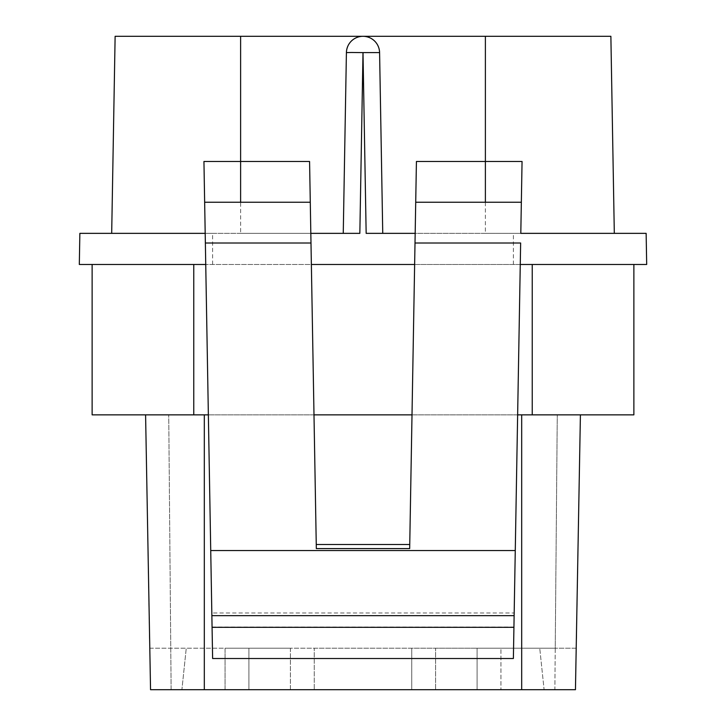 <?xml version="1.0" encoding="UTF-8"?>
<svg xmlns="http://www.w3.org/2000/svg" width="726" height="726" viewBox="0 0 726 726"><rect width="100%" height="100%" fill="white"/><g stroke="black" fill="none" stroke-linecap="round" stroke-linejoin="round"><path stroke-width="0.54" stroke-dasharray="3.63 2.72" d="M646.684 264.473L79.316 264.473M409.673 548.593L414.628 264.473L520.261 264.473L514.18 612.971L211.82 612.971L212.618 658.509M205.358 243.001L205.739 264.473L311.372 264.473L316.327 548.593M532.231 264.473L193.769 264.473L532.231 264.473L532.231 414.855L633.871 414.855M92.129 264.473L193.769 264.473L92.129 264.473L92.129 414.855L532.231 414.855M212.618 264.473L212.618 233.355L359.842 233.355L310.828 233.355L311.372 264.473M414.628 264.473L415.172 233.355L366.158 233.355L646.14 233.355M359.842 233.355L363 52.608L379.589 52.608L382.747 233.355L485.385 233.355L485.385 36.3L610.875 36.3M520.805 233.355L485.385 233.355M366.158 233.355L363 52.608L346.411 52.608A16.598 16.598 0 0 1 363 36.3A16.598 16.598 0 0 1 379.589 52.608L382.747 233.355L379.589 52.608C378.455 42.698 372.928 37.262 363 36.3C353.072 37.262 347.545 42.698 346.411 52.608L343.253 233.355L240.615 233.355L240.615 36.3L485.385 36.3M415.172 233.355L415.717 202.245L521.35 202.245M204.65 202.245L310.283 202.245L310.828 233.355M513.382 658.509L514.18 612.971M211.82 612.971L205.739 264.473M520.261 264.473L520.642 243.001M212.618 233.355L79.86 233.355M205.195 233.355L240.615 233.355M115.125 36.3L240.615 36.3M379.589 52.608C378.455 42.698 372.928 37.262 363 36.3C353.072 37.262 347.545 42.698 346.411 52.608L343.253 233.355L346.411 52.608M517.638 414.855L412.005 414.855M313.995 414.855L208.362 414.855M204.315 414.855L580.41 414.855L204.315 414.855L204.315 689.7L171.127 689.7L168.731 414.855L171.127 689.7L181.899 689.7L186.255 648.218L181.899 689.7L544.101 689.7L539.745 648.218L544.101 689.7L554.873 689.7L555.236 648.218L149.665 648.218L145.59 414.855M575.455 689.7L290.4 689.7L290.4 648.218L314.258 648.218L314.258 689.7L314.258 648.218L411.742 648.218L411.742 689.7L411.742 648.218L435.6 648.218L435.6 689.7L435.6 648.218L477.082 648.218L477.082 689.7L477.082 648.218L500.94 648.218L500.94 689.7L500.94 648.218L576.181 648.218M290.4 648.218L290.4 689.7L248.918 689.7L248.918 648.218L248.918 689.7L225.06 689.7L225.06 648.218L290.4 648.218M149.819 648.218L225.06 648.218L225.06 689.7L150.545 689.7M204.315 689.7L554.873 689.7L557.269 414.855L555.236 648.218L576.335 648.218L580.41 414.855M363.281 52.816L362.719 52.816M212.065 627.055L513.935 627.055M513.382 264.473L513.382 233.355M193.769 414.855L193.769 264.473M521.685 414.855L521.685 689.7"/><path stroke-width="1.09" d="M520.261 264.473L646.684 264.473L646.14 233.355L520.805 233.355L522.058 161.481L520.805 233.355M414.628 264.473L311.372 264.473M79.316 264.473L79.86 233.355L79.316 264.473L205.739 264.473M359.842 233.355L343.253 233.355L346.411 52.608L351.266 52.481L363 52.608L359.842 233.355L310.828 233.355M346.411 52.608A16.598 16.598 0 0 1 363 36.3A16.598 16.598 0 0 1 379.589 52.608L363 52.608L366.158 233.355L382.747 233.355L379.589 52.608M415.172 233.355L366.158 233.355M515.269 550.544L513.382 658.509L212.618 658.509L210.731 550.544L515.269 550.544L520.642 243.001L415.009 243.001L416.425 161.481L485.385 161.481L485.385 36.3L115.125 36.3L111.686 233.355M240.615 202.245L240.615 161.481L309.575 161.481L310.991 243.001L205.358 243.001L203.942 161.481L240.615 161.481L240.615 36.3M309.575 161.481L310.283 202.245L204.65 202.245M521.35 202.245L415.717 202.245L416.425 161.481M415.009 243.001L409.673 548.593L316.327 548.593L310.991 243.001M316.255 544.5L409.745 544.5M79.86 233.355L205.195 233.355L210.731 550.544M205.195 233.355L203.942 161.481M212.074 627.318L513.926 627.318M646.684 264.473L646.14 233.355M485.385 36.3L610.875 36.3L614.314 233.355M633.871 414.855L633.871 264.473L633.871 414.855L517.638 414.855M412.005 414.855L313.995 414.855M208.362 414.855L92.129 414.855L92.129 264.473M521.685 414.855L521.685 689.7L150.545 689.7L145.59 414.855M580.41 414.855L575.455 689.7L521.685 689.7M362.719 52.816L363.281 52.816M522.058 161.481L485.385 161.481L485.385 202.245M514.135 615.666L211.865 615.666M193.769 414.855L193.769 264.473M532.231 414.855L532.231 264.473M204.315 414.855L204.315 689.7"/></g></svg>
